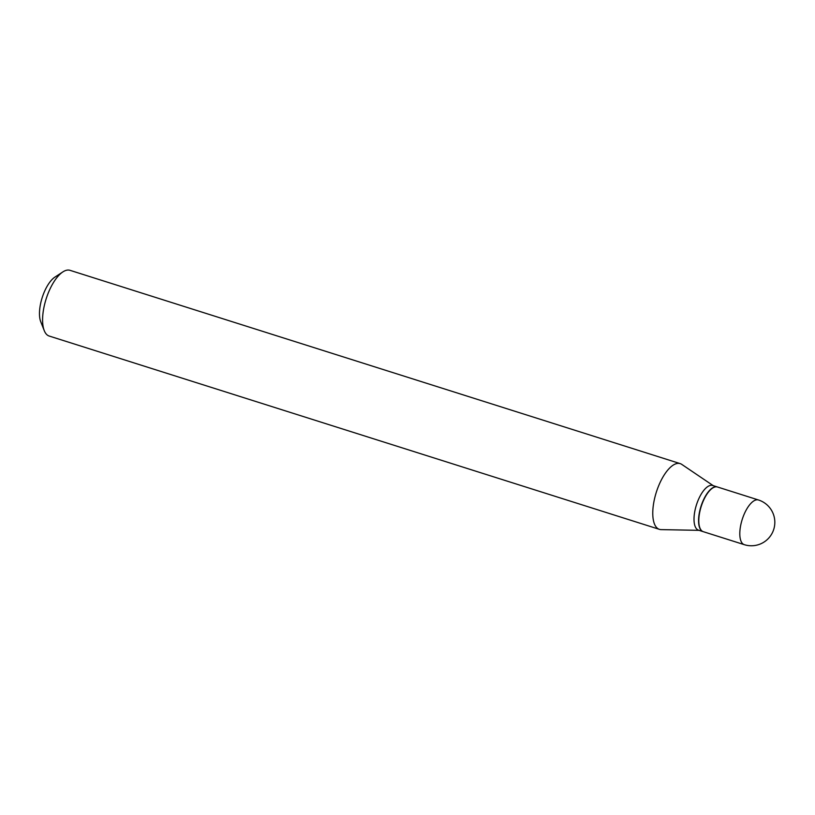 <?xml version="1.0" encoding="UTF-8"?>
<svg xmlns="http://www.w3.org/2000/svg" width="815" height="815" viewBox="0 0 815 815"><rect width="100%" height="100%" fill="white"/><g stroke="black" fill="none" stroke-linecap="round" stroke-linejoin="round"><path stroke-width="1.22" d="M703.304 531.686A23.441 9.607 -72.4 0 1 702.336 503.242A23.441 9.607 -72.4 0 1 717.465 486.993L758.47 499.982A23.441 9.607 -72.4 0 0 743.341 516.231A23.441 9.607 -72.4 0 0 743.056 544.023A23.441 9.607 -72.4 0 0 744.309 544.675L703.304 531.686M703.182 531.645A23.441 9.607 -72.4 0 1 703.07 531.614A23.441 9.607 -72.4 0 1 701.817 530.962A23.441 9.607 -72.4 0 1 701.521 504.76A23.441 9.607 -72.4 0 1 717.22 486.922A23.441 9.607 -72.4 0 1 717.343 486.963M703.07 531.614L698.506 530.168A23.441 9.607 -72.4 0 1 697.263 529.516A23.441 9.607 -72.4 0 1 696.968 503.313A23.441 9.607 -72.4 0 1 712.667 485.475L717.22 486.922M699.066 530.341L661.077 529.618A34.475 14.13 -72.4 0 1 659.386 529.343L49.206 336.045A34.475 14.13 -72.4 0 1 47.362 335.087A34.475 14.13 -72.4 0 1 44.255 330.625A34.475 14.13 -72.4 0 1 46.139 298.922A34.475 14.13 -72.4 0 1 62.857 271.915A34.475 14.13 -72.4 0 1 70.019 270.325L680.199 463.623A34.475 14.13 -72.4 0 1 681.748 464.377L713.217 485.648M659.386 529.343A34.475 14.13 -72.4 0 1 657.542 528.385A34.475 14.13 -72.4 0 1 657.114 489.846A34.475 14.13 -72.4 0 1 680.199 463.623M44.255 330.625L40.75 321.762A26.202 10.738 -72.4 0 1 42.176 297.658A26.202 10.738 -72.4 0 1 54.88 277.141L62.857 271.915M744.309 544.675A23.441 23.441 0 0 0 765.55 503.65A23.441 23.441 0 0 0 758.47 499.982"/></g></svg>
